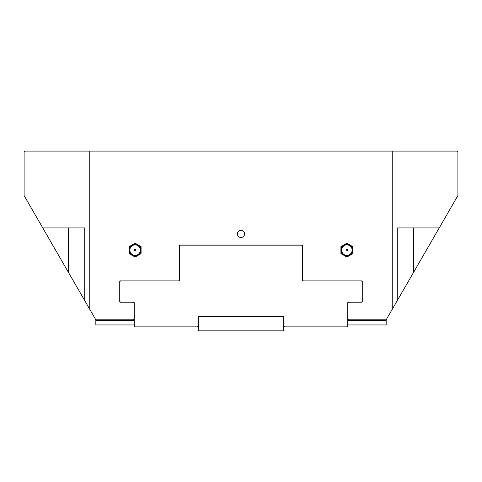 <?xml version="1.0" encoding="UTF-8"?>
<svg xmlns="http://www.w3.org/2000/svg" width="482" height="482" viewBox="0 0 482 482"><rect width="100%" height="100%" fill="white"/><g stroke="black" fill="none" stroke-linecap="round" stroke-linejoin="round"><path stroke-width="0.72" d="M135.111 250.911A0.771 0.771 0 0 0 135.779 249.748A0.771 0.771 0 0 0 134.442 249.748A0.771 0.771 0 0 0 135.111 250.911M135.111 255.388A5.248 5.248 0 0 1 130.568 247.513A5.248 5.248 0 0 1 139.66 247.513A5.248 5.248 0 0 1 135.111 255.388M141.087 246.688L141.087 250.14A5.977 5.977 0 0 0 138.099 244.958L141.087 246.688M141.087 253.586L138.099 255.315A5.977 5.977 0 0 0 141.087 250.14L141.087 253.586M138.099 255.315L135.111 257.039L132.122 255.315A5.977 5.977 0 0 0 138.099 255.315M132.122 255.315L129.134 253.586L129.134 250.14A5.977 5.977 0 0 0 132.122 255.315M129.134 250.14L129.134 246.688L132.122 244.958A5.977 5.977 0 0 0 129.134 250.14M132.122 244.958L135.111 243.235L138.099 244.958A5.977 5.977 0 0 0 132.122 244.958M346.889 250.911A0.771 0.771 0 0 1 346.221 249.748A0.771 0.771 0 0 1 347.558 249.748A0.771 0.771 0 0 1 346.889 250.911M346.889 255.388A5.248 5.248 0 0 1 342.341 247.513A5.248 5.248 0 0 1 351.432 247.513A5.248 5.248 0 0 1 346.889 255.388M352.866 253.586L349.878 255.315A5.977 5.977 0 0 0 352.866 250.14L352.866 253.586M346.889 257.039L343.901 255.315A5.977 5.977 0 0 0 349.878 255.315L346.889 257.039M343.901 255.315L340.913 253.586L340.913 250.14A5.977 5.977 0 0 0 343.901 255.315M340.913 250.14L340.913 246.688L343.901 244.958A5.977 5.977 0 0 0 340.913 250.14M343.901 244.958L346.889 243.235L349.878 244.958A5.977 5.977 0 0 0 343.901 244.958M349.878 244.958L352.866 246.688L352.866 250.14A5.977 5.977 0 0 0 349.878 244.958M69.896 274.903L81.886 295.665M405.199 286.856L412.923 273.481M413.496 227.932L413.496 272.487L457.9 195.578L457.9 151.932L457.044 151.083L24.956 151.083L24.1 151.932L24.1 195.578L42.784 227.932L84.73 227.932L84.73 300.593L42.784 227.932M413.496 272.487L386.166 319.819L347.745 319.819M84.73 300.593L95.834 319.819L133.406 319.819L134.255 318.964L134.255 303.082L133.406 302.226L120.422 302.226A0.681 0.681 0 0 1 119.741 301.545L119.741 281.56A0.681 0.681 0 0 1 120.422 280.879L178.665 280.879L179.515 280.024L179.515 245.7A0.681 0.681 0 0 1 180.202 245.013L301.798 245.013A0.681 0.681 0 0 1 302.485 245.7L302.485 280.024L303.335 280.879L361.578 280.879A0.681 0.681 0 0 1 362.259 281.56L362.259 301.545A0.681 0.681 0 0 1 361.578 302.226L348.594 302.226L347.745 303.082L347.745 318.964L348.594 319.819M439.216 227.932L397.27 227.932L397.27 300.593M237.415 233.915A3.585 3.585 0 0 0 242.795 237.017A3.585 3.585 0 0 0 242.795 230.806A3.585 3.585 0 0 0 237.415 233.915M89.236 151.083L89.236 308.402M392.764 151.083L392.764 308.402M303.166 280.879L302.485 280.199A0.681 0.681 0 0 0 303.166 280.879L303.335 280.879M179.515 280.199L178.834 280.879A0.681 0.681 0 0 0 179.515 280.199L179.515 280.024M347.745 302.913A0.681 0.681 0 0 1 348.426 302.226A0.681 0.681 0 0 0 347.745 302.913L347.745 303.082M133.574 302.226A0.681 0.681 0 0 1 134.255 302.913A0.681 0.681 0 0 0 133.574 302.226L133.406 302.226M283.699 326.139L283.699 317.084A0.681 0.681 0 0 0 283.012 316.403L198.988 316.403A0.681 0.681 0 0 0 198.301 317.084L198.301 326.139L134.255 326.139L135.111 326.989L197.451 326.989L198.301 326.139L198.301 330.068L283.699 330.068L283.699 326.139L284.549 326.989L346.889 326.989L347.745 326.139L283.699 326.139M361.404 280.879L362.259 281.735M347.745 318.964L347.745 326.139M134.255 326.139L134.255 318.964M119.741 281.735L120.596 280.879M180.37 245.013L179.515 245.868L302.485 245.868L301.63 245.013M120.596 302.226L119.741 301.37M362.259 301.37L361.404 302.226M198.301 330.068L199.156 330.917L282.844 330.917L283.699 330.068M95.834 319.819L95.834 324.94L134.255 324.94M347.745 324.94L386.166 324.94L386.166 320.675L347.745 320.675M134.255 320.675L95.834 320.675M386.166 320.675L386.166 320.331L347.745 320.331M134.255 320.331L95.834 320.331M386.166 320.331L386.166 319.819M134.255 319.819L133.406 319.819M68.504 227.932L68.504 272.487"/></g></svg>
